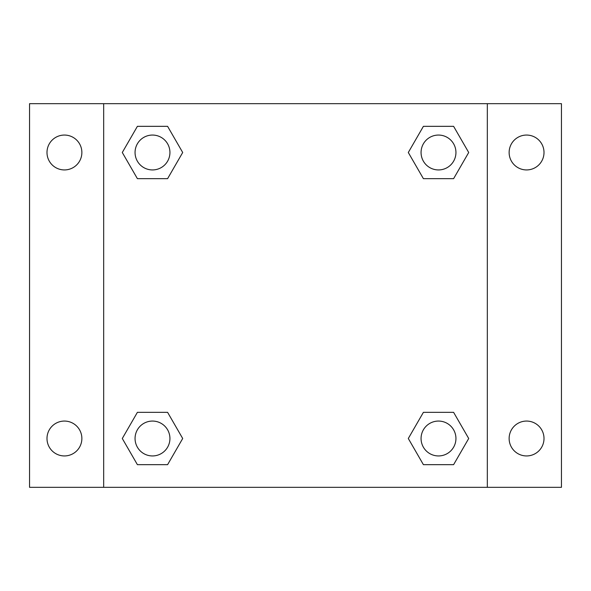 <?xml version="1.0" encoding="UTF-8"?>
<svg xmlns="http://www.w3.org/2000/svg" width="591" height="591" viewBox="0 0 591 591"><rect width="100%" height="100%" fill="white"/><g stroke="black" fill="none" stroke-linecap="round" stroke-linejoin="round"><path stroke-width="0.89" d="M29.55 103.669L561.45 103.669L561.45 487.331L29.55 487.331L29.55 103.669M526.574 135.058A17.442 17.442 0 0 1 544.008 152.5A17.442 17.442 0 0 1 526.574 169.935A17.442 17.442 0 0 1 509.132 152.5A17.442 17.442 0 0 1 526.574 135.058M526.574 421.065A17.442 17.442 0 0 1 544.008 438.5A17.442 17.442 0 0 1 526.574 455.942A17.442 17.442 0 0 1 509.132 438.5A17.442 17.442 0 0 1 526.574 421.065M64.426 421.065A17.442 17.442 0 0 1 81.868 438.5A17.442 17.442 0 0 1 64.426 455.942A17.442 17.442 0 0 1 46.992 438.5A17.442 17.442 0 0 1 64.426 421.065M64.426 135.058A17.442 17.442 0 0 1 81.868 152.5A17.442 17.442 0 0 1 64.426 169.935A17.442 17.442 0 0 1 46.992 152.5A17.442 17.442 0 0 1 64.426 135.058M137.393 412.341L167.6 412.341L182.7 438.5L167.6 464.659L137.393 464.659L122.293 438.5L137.393 412.341L167.6 412.341L137.393 412.341M423.4 126.341L453.607 126.341L468.707 152.5L453.607 178.659L423.4 178.659L408.3 152.5L423.4 126.341L453.607 126.341L423.4 126.341M103.669 487.331L103.669 103.669M487.331 103.669L487.331 487.331M137.393 126.341L167.6 126.341L182.7 152.5L167.6 178.659L137.393 178.659L122.293 152.5L137.393 126.341L167.6 126.341L137.393 126.341M423.4 412.341L453.607 412.341L468.707 438.5L453.607 464.659L423.4 464.659L408.3 438.5L423.4 412.341L453.607 412.341L423.4 412.341M453.607 464.659L423.4 464.659L453.607 464.659M455.942 438.5A17.442 17.442 0 0 0 429.783 423.4A17.442 17.442 0 0 0 429.783 453.607A17.442 17.442 0 0 0 455.942 438.5M167.6 464.659L137.393 464.659L167.6 464.659M169.935 438.5A17.442 17.442 0 0 0 143.776 423.4A17.442 17.442 0 0 0 143.776 453.607A17.442 17.442 0 0 0 169.935 438.5M453.607 178.659L423.4 178.659L453.607 178.659M455.942 152.5A17.442 17.442 0 0 0 429.783 137.393A17.442 17.442 0 0 0 429.783 167.6A17.442 17.442 0 0 0 455.942 152.5M167.6 178.659L137.393 178.659L167.6 178.659M169.935 152.5A17.442 17.442 0 0 0 143.776 137.393A17.442 17.442 0 0 0 143.776 167.6A17.442 17.442 0 0 0 169.935 152.5"/></g></svg>
